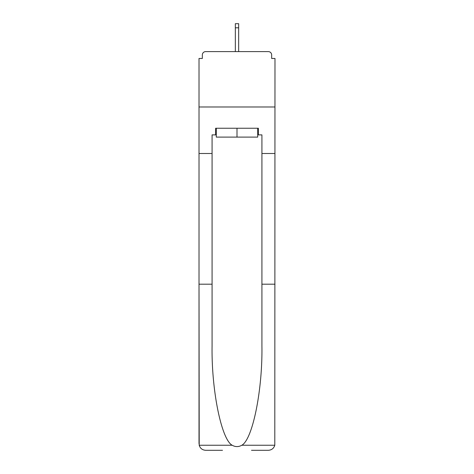 <?xml version="1.0" encoding="UTF-8"?>
<svg xmlns="http://www.w3.org/2000/svg" width="474" height="474" viewBox="0 0 474 474"><rect width="100%" height="100%" fill="white"/><g stroke="black" fill="none" stroke-linecap="round" stroke-linejoin="round"><path stroke-width="0.71" d="M251.51 450.3L268.343 450.3C271.638 450.075 273.788 448.392 274.796 445.246L274.985 58.474L271.661 58.474L271.661 54.931A3.324 3.324 0 0 0 268.343 51.607L205.657 51.607A3.324 3.324 0 0 0 202.339 54.931L202.339 58.474L199.015 58.474L199.015 106.982L274.985 106.982L199.015 106.982L199.015 153.499L212.079 153.499L212.079 346.139C211.392 390.149 221.394 439.463 232.177 445.246C235.388 447.035 238.606 447.035 241.823 445.246C252.606 439.463 262.608 390.149 261.921 346.139L261.921 134.889L258.371 134.889L258.371 128.247L215.629 128.247L215.629 134.889L216.292 134.889M268.343 51.607L254.277 51.607M219.723 51.607L205.657 51.607M271.661 58.474L271.661 54.931M202.339 54.931L202.339 58.474M216.292 128.247L216.292 137.105L257.708 137.105L257.708 128.247M237 128.247L237 137.105M212.079 284.181L199.015 284.181L199.204 445.246C200.212 448.392 202.362 450.075 205.657 450.3L222.49 450.3M199.015 443.658L199.015 153.499M274.985 153.499L261.921 153.499M215.629 134.889L212.079 134.889L212.079 153.499M274.985 284.181L261.921 284.181M257.708 134.889L258.371 134.889M238.659 27.8L235.341 27.8L235.341 23.7L238.659 23.7L238.659 51.607M235.341 27.8L235.341 51.607M199.204 445.246L232.177 445.246M241.823 445.246L274.796 445.246"/></g></svg>
